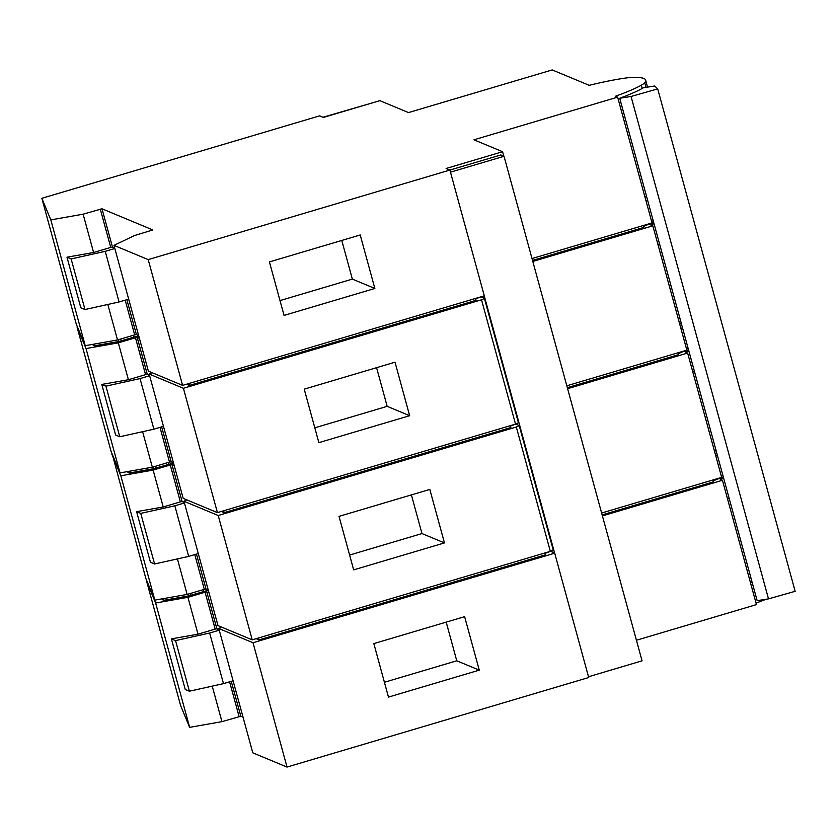 <?xml version="1.0" encoding="UTF-8"?>
<svg xmlns="http://www.w3.org/2000/svg" width="837" height="837" viewBox="0 0 837 837"><rect width="100%" height="100%" fill="white"/><g stroke="black" fill="none" stroke-linecap="round" stroke-linejoin="round"><path stroke-width="1.26" d="M287.028 767.069L588.714 677.52L554.701 553.184L253.015 642.732L287.028 767.069L252.795 752.829L218.781 628.493L221.648 627.122M464.629 616.66L373.836 643.601L388.473 697.095L479.266 670.144L464.629 616.66M252.23 639.845L550.338 551.353L516.324 427.016L218.216 515.508L252.23 639.845L217.986 625.605L183.973 501.269L186.839 499.898M429.82 489.425L339.027 516.377L353.664 569.871L444.457 542.92L429.82 489.425M217.421 512.621L515.529 424.129L481.516 299.792L183.408 388.284L217.421 512.621L183.177 498.371L149.164 374.034L152.031 372.664M395.022 362.201L304.229 389.153L318.866 442.647L409.649 415.696L395.022 362.201M182.612 385.386L484.299 295.838L449.898 170.057L148.212 259.606L182.612 385.386L148.379 371.147L113.968 245.367L148.212 259.606M360.213 234.977L269.42 261.929L284.057 315.413L374.85 288.462L360.213 234.977M139.413 338.389L137.195 337.468L135.479 337.771L118.32 342.867L86.023 348.569L77.046 326.985L111.07 451.321L120.036 472.905L86.023 348.569M119.775 436.757L153.882 429.182L140.041 378.586L105.933 386.15L119.775 436.757L115.632 435.031L101.79 384.434L128.406 379.726L145.565 374.641L147.281 374.338L149.499 375.258M173.426 462.725L171.208 461.804L169.492 462.108L152.334 467.203L120.036 472.905M174.222 465.613L172.004 464.692L170.277 464.995L153.129 470.091L120.821 475.793L154.835 600.129L145.868 578.545L112.221 454.104M154.583 563.981L188.691 556.406L174.839 505.81L140.742 513.384L154.583 563.981L150.44 562.255L136.598 511.658L163.215 506.96L180.363 501.865L182.089 501.562L184.307 502.482M208.235 589.949L206.017 589.028L204.291 589.332L187.143 594.427L154.835 600.129M209.03 592.847L206.802 591.916L205.086 592.219L187.927 597.315L198.013 634.184L171.397 638.882L185.249 689.489L189.392 691.205L223.489 683.641L209.648 633.034L175.55 640.608L189.392 691.205M198.013 634.184L215.172 629.089L216.888 628.786L219.106 629.706M243.044 717.183L240.826 716.252L231.263 681.328M152.773 229.913L101.999 208.79L83.114 214.188L50.816 219.89L41.85 198.306L76.261 324.097L85.228 345.681L50.816 219.89M84.976 309.533L119.074 301.958L105.232 251.351L71.135 258.926L84.976 309.533L80.833 307.807L66.981 257.2L93.598 252.502L110.756 247.407L112.472 247.103L114.69 248.024M138.628 335.501L136.41 334.57L134.684 334.884L117.525 339.968L85.228 345.681M207.105 585.827L193.169 534.885M137.498 331.379L123.562 280.426M172.296 458.603L158.36 407.661M241.914 713.061L227.978 662.109M253.015 642.732L218.781 628.493M218.216 515.508L183.973 501.269M183.408 388.284L149.164 374.034M749.324 578.513A47.803 6.183 -15.3 0 0 750.883 577.729M714.516 451.279A47.803 6.183 -15.3 0 0 716.074 450.505M679.707 324.055A47.803 6.183 -15.3 0 0 681.266 323.281M644.908 196.831A47.803 6.183 -15.3 0 0 646.467 196.046M646.028 87.372L644.752 82.685A98.253 12.712 -15.3 0 0 645.63 80.132A98.253 12.712 -15.3 0 0 632.123 77.433A41.568 5.378 164.7 0 0 624.496 78.207A73.311 9.489 164.7 0 0 589.206 85.322L552.2 69.931L408.508 112.587L379.852 100.66L323.375 117.431L319.598 115.862L41.85 198.306M644.752 82.685A41.568 5.378 164.7 0 1 641.32 85.196A73.311 9.489 164.7 0 1 615.457 96.234L617.633 97.144L473.941 139.8L502.598 151.717L446.121 168.488L449.898 170.057L500.84 154.95L504.031 156.278L642.063 660.843L588.505 676.746M481.735 297.03L484.435 298.485L481.516 299.792M516.544 424.265L519.243 425.719L516.324 427.016M551.353 551.489L554.701 553.184M152.805 229.945L134.475 235.553L113.968 245.367M475.657 298.84L481.212 296.758M107.816 304.459L117.525 339.968M93.598 252.502L83.114 214.188M510.465 426.064L516.01 423.972M515.529 424.129L518.385 422.758M142.614 431.683L152.334 467.203M128.406 379.726L118.32 342.867M617.633 97.144L652.044 222.924L532.008 258.56M502.598 151.717L503.822 156.184M654.199 224.337L653.059 220.141M566.816 385.784L686.853 350.159L652.839 225.823L650.652 224.912A73.311 9.489 -15.3 0 0 654.021 223.688L688.035 348.025A73.311 9.489 -15.3 0 1 686.434 348.61M689.008 351.561L687.857 347.376M601.625 513.018L721.661 477.383L687.637 353.047L685.461 352.136A73.311 9.489 -15.3 0 0 688.83 350.912L722.844 475.249A73.311 9.489 -15.3 0 1 721.232 475.845M723.817 478.795L722.666 474.6M636.423 640.242L756.46 604.607L722.446 480.271L720.27 479.371A73.311 9.489 -15.3 0 0 723.639 478.147L757.15 600.673L768.502 598.873L631.056 96.475L619.715 98.264L653.237 220.801A73.311 9.489 -15.3 0 1 651.625 221.386M646.091 201.142A73.311 9.489 -15.3 0 0 647.692 200.556M652.839 225.823L532.803 261.447M680.889 328.376A73.311 9.489 -15.3 0 0 682.5 327.78M177.423 558.907L187.143 594.427M163.215 506.96L153.129 470.091M120.821 475.793L111.855 454.209M545.274 553.288L550.819 551.206M550.338 551.353L553.184 549.993M715.698 455.6A73.311 9.489 -15.3 0 0 717.309 455.014M687.637 353.047L567.612 388.682M631.056 96.475L657.704 88.9L654.68 86.002L643.308 87.801A41.568 5.378 164.7 0 1 642.209 88.45A73.311 9.489 164.7 0 1 619.715 98.264M768.502 598.873L795.15 591.299L657.704 88.9M187.927 597.315L155.63 603.017L146.663 581.433L180.677 705.769L189.643 727.353L221.941 721.651L240.826 716.252M765.897 599.292A73.311 9.489 164.7 0 1 756.041 603.069M727.562 498.967A73.311 9.489 -15.3 0 0 729.173 498.381M692.754 371.743A73.311 9.489 -15.3 0 0 694.365 371.157M657.955 244.519A73.311 9.489 -15.3 0 0 659.566 243.933M623.146 117.295A73.311 9.489 -15.3 0 0 624.758 116.699M175.55 640.608L171.397 638.882M209.648 633.034L219.242 630.188M140.742 513.384L136.598 511.658M174.839 505.81L184.433 502.964M105.933 386.15L101.79 384.434M140.041 378.586L149.635 375.729M71.135 258.926L66.981 257.2M105.232 251.351L114.826 248.505M212.232 686.141L221.941 721.651M155.63 603.017L189.643 727.353M750.507 582.824A73.311 9.489 -15.3 0 0 752.107 582.238M722.446 480.271L602.41 515.906M119.074 301.958L128.281 299.227M153.882 429.182L163.089 426.452M188.691 556.406L197.888 553.675M223.489 683.641L232.696 680.899M712.904 479.978L713.417 481.871L602.138 514.901M723.304 476.912L717.916 478.942A11.718 1.517 -15.3 0 0 713.229 481.191M545.159 552.891L545.672 554.774L258.999 639.876L258.487 637.982M256.143 638.683L258.999 639.876M208.34 590.347A9.448 1.224 -15.3 0 0 203.558 591.592L188.377 595.965L163.843 600.296L163.382 598.622M162.545 598.769L163.843 600.296M162.399 598.79L162.849 599.878M678.096 352.754L678.608 354.637L567.329 387.677M688.495 349.688L683.107 351.707A11.718 1.517 -15.3 0 0 678.43 353.957M643.287 225.53L643.81 227.413L532.531 260.443M653.687 222.464L648.309 224.483A11.718 1.517 -15.3 0 0 643.622 226.733M510.35 425.667L510.873 427.55L224.201 512.652L223.678 510.758M221.334 511.459L224.201 512.652M173.541 463.123A9.448 1.224 -15.3 0 0 168.76 464.368L153.579 468.73L129.044 473.062L128.584 471.388M127.737 471.545L129.044 473.062M127.59 471.566L128.04 472.654M475.552 298.432L476.065 300.326L189.392 385.418L188.88 383.534M186.525 384.225L189.392 385.418M138.733 335.899A9.448 1.224 -15.3 0 0 133.951 337.133L118.77 341.506L94.236 345.838L93.775 344.164M92.938 344.31L94.236 345.838M92.792 344.342L93.242 345.43M504.031 156.278L450.473 172.171M484.246 295.859L554.628 553.152M481.631 296.633L481.83 297.365M516.429 423.836L516.638 424.6M551.238 551.07L551.437 551.824M322.967 117.264L374.296 102.313M341.778 240.449L352.356 279.108L279.997 300.588M374.85 288.462L352.356 279.108M376.587 367.673L387.165 406.343L314.806 427.822M409.649 415.696L387.165 406.343M411.385 494.897L421.974 533.567L349.615 555.046M444.457 542.92L421.974 533.567M446.194 622.121L456.772 660.791L384.413 682.27M479.266 670.144L456.772 660.791M147.281 374.338L137.195 337.468M171.208 461.804L161.656 426.87M182.089 501.562L172.004 464.692M206.017 589.028L196.465 554.104M216.888 628.786L206.802 591.916M112.472 247.103L101.999 208.79M136.41 334.57L126.847 299.646M134.684 334.884L125.184 300.138M169.492 462.108L159.993 427.372M204.291 589.332L194.791 554.596M642.209 88.45L641.32 85.196M239.1 716.556L229.6 681.82M215.172 629.089L205.086 592.219M180.363 501.865L170.277 464.995M145.565 374.641L135.479 337.771M110.756 247.407L100.273 209.093M203.046 589.708L203.558 591.592M190.334 593.475L190.846 595.369M187.896 594.197L188.377 595.965M168.237 462.474L168.76 464.368M155.525 466.251L156.038 468.134M153.098 466.973L153.579 468.73M133.439 335.25L133.951 337.133M120.716 339.027L121.239 340.91M118.289 339.749L118.77 341.506M647.545 87.132L645.63 80.132M518.448 422.821L484.435 298.485M553.257 550.055L519.243 425.719"/></g></svg>
